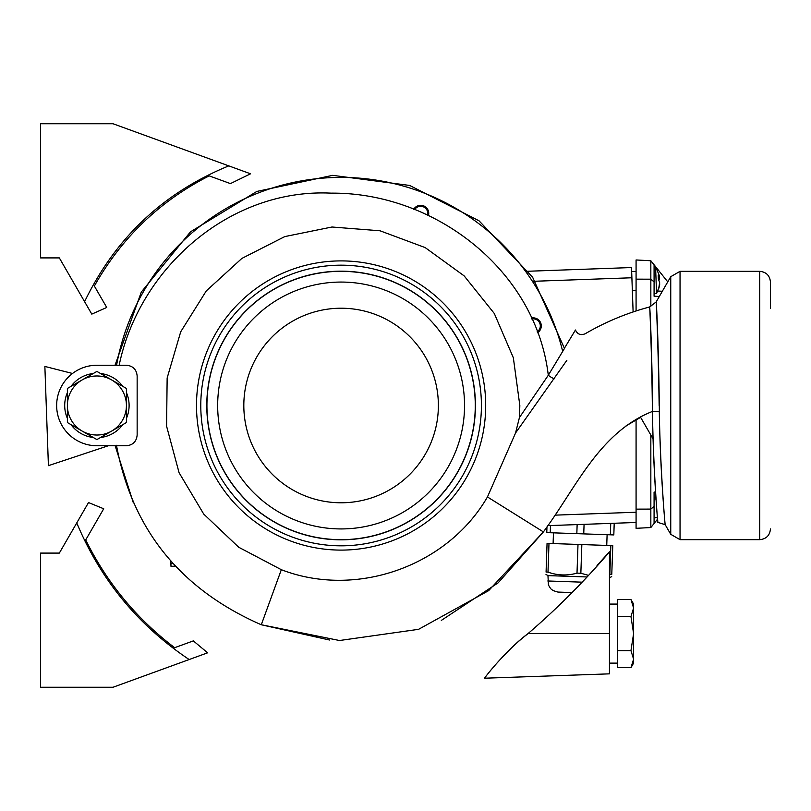 <?xml version="1.0" encoding="UTF-8"?>
<svg xmlns="http://www.w3.org/2000/svg" width="811" height="811" viewBox="0 0 811 811"><rect width="100%" height="100%" fill="white"/><g stroke="black" fill="none" stroke-linecap="round" stroke-linejoin="round"><path stroke-width="1.22" d="M261.132 624.703L339.525 640.518L418.577 629.326L488.648 590.641L543.39 531.904L487.452 496.95C447.408 566.311 356.059 598.65 281.336 569.697L261.294 624.764L329.56 640.021M441.316 620.415L498.106 582.866L543.37 531.935C575.79 488.516 598.832 432.496 652.541 411.4L659.363 411.38C660.002 468.657 665.081 525.173 665.182 524.666C665.05 525.558 660.296 469.569 659.302 412.12M103.717 508.761L85.713 539.933C106.89 582.825 136.532 618.752 174.639 647.695L193.342 640.893L207.636 652.814L113.003 687.262L40.55 687.262L40.55 553.092L59.335 553.092L88.511 502.556L103.717 508.761M189.166 659.546C137.971 625.251 100.503 579.703 76.761 522.913M106.738 307.47L94.36 286.05C121.579 237.704 159.858 200.976 209.187 175.875L230.436 183.61L250.548 173.797L113.003 123.738L40.55 123.738L40.55 257.908L59.335 257.908L91.785 314.121L106.738 307.47M228.783 165.88C163.498 192.592 115.436 237.856 84.597 301.672M609.446 633.594L528.042 633.594C557.238 608.493 584.366 581.284 609.446 551.956L609.446 673.85L484.613 678.209M528.042 633.594C505.648 650.179 483.153 679.537 484.684 678.108C486.093 675.522 507.169 649.256 528.143 633.594M597.018 565.51L609.446 551.804M566.859 360.327L515.543 433.013L487.452 496.95M564.456 348.477L548.297 375.27L519.425 417.553L515.543 433.013M133.379 502.932L115.152 445.756M115.02 365.244L141.296 292.061L190.484 231.834L256.844 191.437L332.662 175.348L409.656 185.445L478.997 220.774L532.614 277.21L564.395 348.274L575.445 330.016C577.523 334.355 580.788 335.602 585.228 333.737C605.493 321.916 626.964 312.995 649.652 306.964L656.15 301.966L670.748 276.693L670.748 534.307L665.182 524.666L657.873 522.406L657.295 515.806M96.904 365.244A40.256 40.256 0 0 0 56.648 405.5A40.256 40.256 0 0 0 96.904 445.756L126.425 445.756C132.943 445.117 136.522 441.539 137.15 435.02L137.15 375.98C136.522 369.461 132.943 365.883 126.425 365.244L96.904 365.244M67.384 392.636A32.197 32.197 0 0 0 67.384 418.364M71.003 424.629A32.197 32.197 0 0 0 93.285 437.494M100.513 437.494A32.197 32.197 0 0 0 122.806 424.629M126.425 418.364A32.197 32.197 0 0 0 126.425 392.636M122.806 386.371A32.197 32.197 0 0 0 100.513 373.506M93.285 373.506A32.197 32.197 0 0 0 71.003 386.371M206.927 405.5A134.17 134.17 0 0 0 341.096 539.67A134.17 134.17 0 0 0 475.266 405.5A134.17 134.17 0 0 0 341.096 271.33A134.17 134.17 0 0 0 206.927 405.5A134.17 134.17 0 0 0 341.096 539.67A134.17 134.17 0 0 0 475.266 405.5A134.17 134.17 0 0 0 341.096 271.33A134.17 134.17 0 0 0 206.927 405.5A134.17 134.17 0 0 0 341.096 539.67A134.17 134.17 0 0 0 475.266 405.5A134.17 134.17 0 0 0 341.096 271.33A134.17 134.17 0 0 0 206.927 405.5M652.348 405.804C651.72 349.774 649.672 303.993 649.652 307.004C650.006 306.68 652.176 355.309 652.541 411.4C652.946 466.589 657.711 522.882 657.873 522.406C657.691 523.125 653.25 467.481 652.47 412.181M640.619 417.341L626.051 425.897M554.308 378.778A6.711 1.48 -145.1 0 1 548.297 375.27C535.818 269.789 434.209 192.177 331.081 193.15C229.27 188.152 138.803 268.836 119.055 365.771M116.47 445.28C132.102 529.421 180.377 589.252 261.294 624.764M659.15 405.5C658.319 347.078 656.17 298.671 656.16 302.006C656.525 301.469 658.796 352.947 659.363 411.38M341.096 502.779A97.279 97.279 0 0 0 438.376 405.5A97.279 97.279 0 0 0 341.096 308.221A97.279 97.279 0 0 0 243.817 405.5A97.279 97.279 0 0 0 341.096 502.779M759.714 271.33L759.714 539.67L680.044 539.67L680.044 271.33L759.714 271.33C766.233 271.969 769.811 275.537 770.45 282.066L770.45 308.221M630.958 667.676L633.594 663.114L633.594 659.161L630.958 650.635L633.594 633.594L633.594 659.161L630.958 667.676L617.495 667.676L617.495 599.511L630.958 599.511L633.594 608.027L630.958 616.553L617.495 616.553M630.958 599.511L633.594 604.073L633.594 633.594L630.958 616.553M617.495 663.114L609.446 663.114M630.958 650.635L617.495 650.635M281.336 569.697L238.708 547.243L203.743 514.093L179.079 472.712L166.579 426.18L167.147 378.007L180.721 331.78L206.268 290.936L241.84 258.435L284.783 236.589L331.993 227.009L380.014 230.78L425.167 247.588L464.166 275.892L494.304 313.492L513.343 357.752L519.831 405.5L519.425 417.553M126.425 422.541L111.665 431.067A29.52 29.52 0 0 0 126.425 405.5L126.425 422.541M96.904 439.582L82.144 431.067A29.52 29.52 0 0 0 111.665 431.067L96.904 439.582M126.425 405.5A29.52 29.52 0 0 0 111.665 379.933L126.425 388.459L126.425 405.5M67.384 422.541L67.384 405.5A29.52 29.52 0 0 0 82.144 431.067L67.384 422.541M82.144 379.933L67.384 388.459L67.384 405.5A29.52 29.52 0 0 1 82.144 379.933L96.904 371.418L111.665 379.933A29.52 29.52 0 0 0 82.144 379.933M538.93 331.608A8.049 8.049 -135 0 0 534.337 317.942M531.398 318.074A8.049 8.049 45 0 1 537.46 332.763A8.049 8.049 0 0 0 533.232 317.861M531.803 318.976A7.086 7.086 45 0 1 537.115 331.841M428.735 213.364A8.049 8.049 180 0 0 423.727 205.913A8.049 8.049 0 0 1 428.431 215.554M413.722 209.319A8.049 8.049 -0 0 1 428.431 215.544M414.634 209.674A7.086 7.086 -0 0 1 427.539 215.138M116.581 365.244A228.094 228.094 0 0 1 562.692 351.447M609.446 574.37L611.778 574.33C611.676 577.391 611.676 577.391 611.778 574.33L612.771 545.631L610.845 545.57L609.821 574.269M610.845 545.57L581.842 544.566L580.848 573.265L577.006 573.134C567.234 575.861 557.562 575.526 548.003 572.13L546.077 572.069C545.975 575.121 545.975 575.121 546.077 572.069L547.06 543.37L548.986 543.431L548.003 572.13M588.147 575.252L580.848 573.265M581.842 544.566L578 544.434L577.006 573.134M578 544.434L548.986 543.431M586.596 576.945L547.962 575.617L548.429 585.035L550.659 588.674L552.99 590.56L557.907 592.071L572.039 592.557M611.697 576.651L609.446 577.736M614.211 523.257L613.815 534.925L546.766 532.614L546.959 526.927M610.744 523.379L610.348 534.804M584.072 524.342L583.748 533.891M577.138 524.585L576.834 533.648M550.466 525.538L550.223 532.736M170.797 560.715L170.999 566.321L175.713 566.149M170.898 563.645L173.321 563.554M636.077 522.477L547.871 525.64M525.569 271.34L631.526 267.549L633.117 311.971M632.337 290.379L636.077 290.247L632.337 290.379L631.668 271.604L636.077 271.442M650.838 435.031L650.838 527.545L654.082 523.49L654.082 492.084L655.511 492.013M636.077 419.723L636.077 528.316L650.838 527.545M636.077 310.988L636.077 259.966L650.838 260.747L650.838 306.578M636.077 509.136L650.838 509.095L654.082 506.388M636.077 279.156L650.838 279.187L654.082 281.893L654.082 296.197L659.333 296.471M650.838 260.747L654.082 264.791L654.082 281.893M654.082 264.791L667.757 281.873M654.082 523.49L657.579 519.121M654.082 266.768L655.582 266.718L656.545 293.541L659.363 286.354L658.694 288.675L659.647 282.573L658.35 278.872L658.218 275.213L659.424 276.379L658.319 276.541M659.262 276.46L659.455 277.433L658.36 277.524M659.13 280.018L659.455 277.433M659.678 283.627L659.708 284.326L659.505 283.617M659.394 284.306L659.363 286.354M659.394 275.679L655.582 266.718M72.514 373.476L44.869 366.44L48.417 465.666L108.319 445.756M475.418 405.5A134.322 134.322 0 0 0 341.096 271.178A134.322 134.322 0 0 0 206.785 405.5A134.322 134.322 0 0 0 341.096 539.822A134.322 134.322 0 0 0 475.418 405.5M464.541 405.5A123.434 123.434 0 0 0 341.096 282.066A123.434 123.434 0 0 0 217.662 405.5A123.434 123.434 0 0 0 341.096 528.934A123.434 123.434 0 0 0 464.541 405.5M481.42 405.5A140.323 140.323 0 0 0 341.096 265.177A140.323 140.323 0 0 0 200.783 405.5A140.323 140.323 0 0 0 341.096 545.823A140.323 140.323 0 0 0 481.42 405.5M196.495 405.5A144.601 144.601 0 0 0 341.096 550.101A144.601 144.601 0 0 0 485.698 405.5A144.601 144.601 0 0 0 341.096 260.899A144.601 144.601 0 0 0 196.495 405.5M581.811 582.156L547.78 580.98M609.649 577.746L609.446 583.525M636.077 512.238L555.059 515.147M631.891 277.767L532.432 281.336M657.822 291.027L662.334 291.271M654.082 497.447L655.876 497.356M659.515 278.994L658.512 279.075M680.044 539.67L670.748 534.307M680.044 271.33L670.748 276.693M759.714 539.67C766.233 539.031 769.811 535.463 770.45 528.934M617.495 604.073L609.446 604.073M653.129 439.004L640.366 416.895M545.996 574.391L547.962 575.617M553.467 532.847L553.102 543.573M607.104 534.692L606.74 545.428M655.987 498.978L654.082 499.039M657.457 517.712L654.082 517.834M654.082 293.623L656.545 293.541M658.329 276.592L659.465 276.429"/></g></svg>
